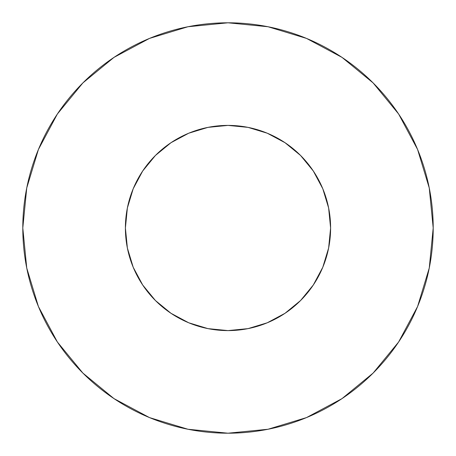 <?xml version="1.0" encoding="UTF-8"?>
<svg xmlns="http://www.w3.org/2000/svg" width="456" height="456" viewBox="0 0 456 456"><rect width="100%" height="100%" fill="white"/><g stroke="black" fill="none" stroke-linecap="round" stroke-linejoin="round"><path stroke-width="0.68" d="M125.4 228A102.6 102.6 0 0 1 228 125.4A102.6 102.6 0 0 1 330.6 228A102.6 102.6 0 0 1 228 330.6A102.6 102.6 0 0 1 125.4 228L127.372 248.018L133.209 267.262L142.694 285L155.45 300.55L171 313.306L188.738 322.791L207.982 328.628L228 330.6L248.018 328.628L267.262 322.791L285 313.306L300.55 300.55L313.306 285L322.791 267.262L328.628 248.018L330.6 228L328.628 207.982L322.791 188.738L313.306 171L300.55 155.45L285 142.694L267.262 133.209L248.018 127.372L228 125.4L207.982 127.372L188.738 133.209L171 142.694L155.45 155.45L142.694 171L133.209 188.738L127.372 207.982L125.4 228M433.2 228A205.2 205.2 0 0 0 228 22.8A205.2 205.2 0 0 0 22.8 228A205.2 205.2 0 0 1 228 22.8A205.2 205.2 0 0 1 433.2 228A205.2 205.2 0 0 1 228 433.2A205.2 205.2 0 0 1 22.8 228A205.2 205.2 0 0 0 228 433.2A205.2 205.2 0 0 0 433.2 228L429.256 187.969L417.582 149.471L398.618 113.994L373.099 82.901L342.006 57.382L306.529 38.418L268.031 26.744L228 22.8L187.969 26.744L149.471 38.418L113.994 57.382L82.901 82.901L57.382 113.994L38.418 149.471L26.744 187.969L22.8 228L26.744 268.031L38.418 306.529L57.382 342.006L82.901 373.099L113.994 398.618L149.471 417.582L187.969 429.256L228 433.2L268.031 429.256L306.529 417.582L342.006 398.618L373.099 373.099L398.618 342.006L417.582 306.529L429.256 268.031L433.2 228M327.921 251.302L322.791 267.262M264.138 324.028L248.018 328.628M204.698 327.921L188.738 322.791M131.972 264.138L127.372 248.018M128.079 204.698L133.209 188.738M191.862 131.972L207.982 127.372M251.302 128.079L267.262 133.209M324.028 191.862L328.628 207.982M398.618 113.994L373.099 82.901L342.057 57.422M113.994 57.382L82.901 82.901L57.422 113.943M57.382 342.006L82.901 373.099L113.943 398.578M342.006 398.618L373.099 373.099L398.578 342.057"/></g></svg>
